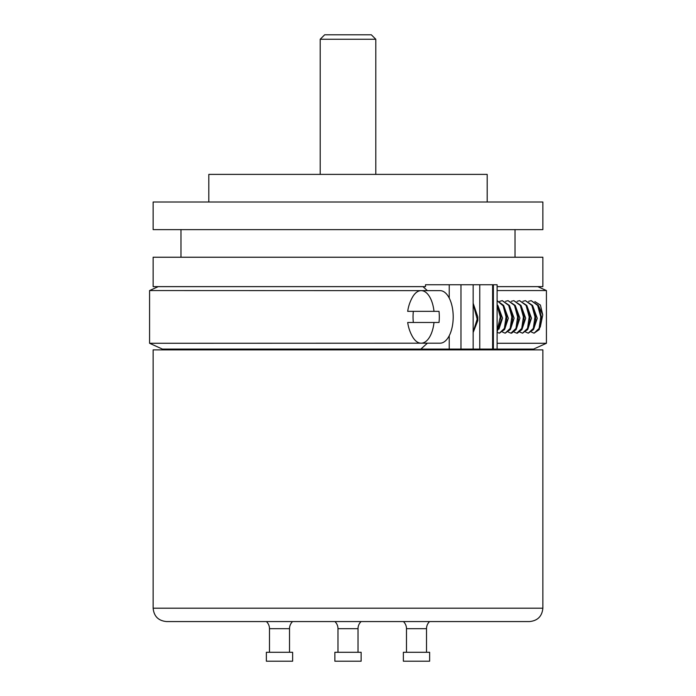 <?xml version="1.0" encoding="UTF-8"?>
<svg xmlns="http://www.w3.org/2000/svg" width="696" height="696" viewBox="0 0 696 696"><rect width="100%" height="100%" fill="white"/><g stroke="black" fill="none" stroke-linecap="round" stroke-linejoin="round"><path stroke-width="1.04" d="M487.183 202.005L487.183 174.383L208.817 174.383L208.817 202.005M348 202.005L153.137 202.005L153.137 229.619L542.863 229.619L542.863 202.005L348 202.005M497.109 286.63L542.863 286.63L542.863 257.233L153.137 257.233L153.137 286.63L425.508 286.63L425.508 284.751L473.158 284.751L473.158 349.079L492.62 349.079L492.62 284.751L473.158 284.751M537.764 286.63L546.421 290.554L497.109 290.554M423.716 290.632L149.579 290.554L158.236 286.63M423.716 290.554L424.934 290.632M422.942 286.63L427.387 290.632M421.158 343.189L440.063 343.189A26.274 13.137 -90 0 0 449.233 335.733A26.274 13.137 -90 0 0 453.2 316.915A26.274 13.137 -90 0 0 449.233 298.088A26.274 13.137 -90 0 0 440.063 290.632L421.158 290.632A26.274 13.137 90 0 1 434 311.347L439.019 311.347A26.274 13.137 90 0 1 439.315 316.915A26.274 13.137 90 0 1 439.019 322.483L434 322.483A26.274 13.137 90 0 1 421.158 343.189A26.274 13.137 90 0 1 412.406 336.507A40.133 40.133 0 0 1 407.691 322.483L434 322.483M413.337 322.483A26.274 13.137 90 0 1 413.041 316.915A26.274 13.137 90 0 1 413.337 311.347M434 311.347L407.691 311.347A40.133 40.133 0 0 1 412.406 297.322A26.274 13.137 90 0 1 421.158 290.632M497.109 343.276L546.421 343.276L546.421 290.554M427.387 343.189L420.854 349.079L162.377 349.079L149.579 343.276L423.716 343.189M407.691 311.347L408.317 311.347M449.233 335.733L449.233 349.079L473.158 349.079M546.421 343.276L533.623 349.079L497.109 349.079L497.109 284.751L493.377 284.751L493.377 349.079L492.62 349.079M424.934 343.189L423.716 343.276M449.233 349.079L420.854 349.079M473.158 303.247L477.804 316.915L477.804 320.586L473.158 332.505M477.804 320.578L477.795 316.88M542.863 608.2L542.863 349.87L153.137 349.87L153.137 608.2L542.863 608.2C542.071 616.317 537.617 620.771 529.499 621.563L176.967 621.563M153.137 608.2C153.929 616.317 158.383 620.771 166.501 621.563L348 621.563M266.411 621.563A9.796 9.796 0 0 1 269.483 628.688L269.483 652.291M289.519 652.291L289.519 628.688A9.796 9.796 0 0 1 292.59 621.563M292.642 652.291L266.359 652.291L266.359 661.2L292.642 661.2L292.642 652.291M334.906 621.563A9.796 9.796 0 0 1 337.978 628.688L337.978 652.291M358.022 652.291L358.022 628.688A9.796 9.796 0 0 1 361.094 621.563M361.137 652.291L334.863 652.291L334.863 661.2L361.137 661.2L361.137 652.291M403.41 621.563A9.796 9.796 0 0 1 406.481 628.688L406.481 652.291M426.517 652.291L426.517 628.688A9.796 9.796 0 0 1 429.589 621.563M429.641 652.291L403.358 652.291L403.358 661.2L429.641 661.2L429.641 652.291M493.377 349.079L497.109 349.079M492.62 284.751L493.377 284.751M497.109 304.282L500.946 316.915L500.946 320.56L497.109 331.835M500.946 320.517L500.946 316.924M498.919 329.217L502.547 318.168L497.884 305.5M497.109 332.349L499.371 333.166L504.391 328.408L506.053 316.915L503.173 305.831L497.109 300.698M497.109 331.061L500.267 316.915L497.109 305.335M497.109 300.655L503.626 305.413L506.732 316.915L506.732 320.551L504.496 329.626L499.371 333.166M508.045 300.655L515.197 305.413L518.303 316.906L518.303 320.551L516.067 329.626L511.621 333.166L510.942 333.166L515.962 328.408L517.624 316.915L514.518 305.422L508.045 300.655L505.496 301.316M513.831 300.655L520.982 305.422L524.088 316.915L524.088 320.569L521.843 329.634L517.406 333.166L516.728 333.166L521.748 328.408L523.409 316.915L520.303 305.422L513.831 300.655L511.282 301.316M524.088 320.569L524.088 316.924M518.303 320.508L518.303 316.924M502.599 332.114L505.157 333.166L510.177 328.408L511.838 316.915L508.733 305.413L502.26 300.655L509.411 305.413L512.517 316.906L512.517 320.543L512.517 316.924M506.732 320.525L506.732 316.924M512.517 320.543L510.281 329.626L505.157 333.166M519.956 332.105L522.513 333.166L527.533 328.408L529.195 316.915L526.089 305.422L519.616 300.655L517.067 301.316M514.17 332.114L516.728 333.166M508.385 332.114L510.942 333.166M502.26 300.655L499.711 301.316M503.669 305.5L508.332 318.263L504.704 329.217M509.455 305.5L514.118 318.22L510.49 329.217M515.24 305.5L519.903 318.142L516.275 329.217M521.034 305.5L525.689 318.246L522.061 329.217M522.513 333.166L527.638 329.617L529.873 320.534L529.873 316.915L526.768 305.422L519.616 300.655M531.527 332.114L534.084 333.166L539.104 328.408L540.766 316.915L537.66 305.422L531.187 300.655L528.638 301.316M525.741 332.105L528.299 333.166L533.319 328.408L534.98 316.915L531.875 305.422L525.402 300.655L522.853 301.316M526.82 305.5L531.474 318.176L527.846 329.217M532.605 305.509L537.26 318.272L533.641 329.208M538.391 305.5L542.758 314.897L540.409 305.048L534.876 301.577M542.758 314.897L540.27 327.111M534.084 333.166L539.2 329.643L541.445 320.595L541.445 316.915L541.445 320.525M529.873 316.967L529.873 320.491M535.659 316.985L535.659 320.612L533.414 329.652L528.299 333.166M525.402 300.655L532.536 305.396L535.65 316.837L535.659 320.612M531.187 300.655L538.339 305.422L541.445 316.915M473.158 331.966L477.169 319.142L473.158 304.1M473.158 313.905L473.158 323.414M320.204 174.383L320.204 39.254L324.658 34.8L371.342 34.8L375.796 39.254L375.796 174.383M320.204 39.254L375.796 39.254M449.233 298.088L449.233 284.751M460.97 349.079L460.97 284.751M479.762 349.079L479.762 284.751M269.483 628.688L289.519 628.688M337.978 628.688L358.022 628.688M406.481 628.688L426.517 628.688M180.977 257.233L180.977 229.619M515.023 257.233L515.023 229.619M149.579 343.276L149.579 290.554M165.256 349.079L162.716 349.87M530.743 349.079L533.284 349.87"/></g></svg>
